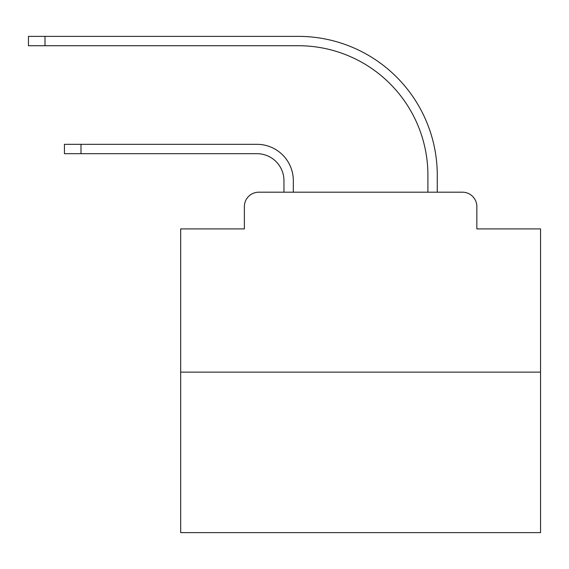 <?xml version="1.0" encoding="UTF-8"?>
<svg xmlns="http://www.w3.org/2000/svg" width="569" height="569" viewBox="0 0 569 569"><rect width="100%" height="100%" fill="white"/><g stroke="black" fill="none" stroke-linecap="round" stroke-linejoin="round"><path stroke-width="0.85" d="M244.371 206.59L244.371 228.902L244.371 206.59A14.396 14.396 0 0 1 258.767 192.194L283.959 192.194L283.959 180.679A26.992 26.992 0 0 0 256.968 153.687A26.992 26.992 0 0 1 283.959 180.679A26.992 26.992 0 0 0 256.968 153.687A26.992 26.992 0 0 1 283.959 180.679A26.992 26.992 0 0 0 256.968 153.687A26.992 26.992 0 0 1 283.959 180.679A26.992 26.992 0 0 0 256.968 153.687A26.992 26.992 0 0 1 283.959 180.679A26.992 26.992 0 0 0 256.968 153.687A26.992 26.992 0 0 1 283.959 180.679A26.992 26.992 0 0 0 256.968 153.687A26.992 26.992 0 0 1 283.959 180.679A26.992 26.992 0 0 0 256.968 153.687A26.992 26.992 0 0 1 283.959 180.679A26.992 26.992 0 0 0 256.968 153.687A26.992 26.992 0 0 1 283.959 180.679A26.992 26.992 0 0 0 256.968 153.687A26.992 26.992 0 0 1 283.959 180.679A26.992 26.992 0 0 0 256.968 153.687A26.992 26.992 0 0 1 283.959 180.679A26.992 26.992 0 0 0 256.968 153.687A26.992 26.992 0 0 1 283.959 180.679A26.992 26.992 0 0 0 256.968 153.687A26.992 26.992 0 0 1 283.959 180.679A26.992 26.992 0 0 0 256.968 153.687A26.992 26.992 0 0 1 283.959 180.679A26.992 26.992 0 0 0 256.968 153.687A26.992 26.992 0 0 1 283.959 180.679A26.992 26.992 0 0 0 256.968 153.687A26.992 26.992 0 0 1 283.959 180.679A26.992 26.992 0 0 0 256.968 153.687A26.992 26.992 0 0 1 283.959 180.679A26.992 26.992 0 0 0 256.968 153.687A26.992 26.992 0 0 1 283.959 180.679A26.992 26.992 0 0 0 256.968 153.687A26.992 26.992 0 0 1 283.959 180.679A26.992 26.992 0 0 0 256.968 153.687L64.439 153.687L80.99 153.687L64.439 153.687L64.439 144.327L80.99 144.327L80.99 153.687M540.55 372.126L180.679 372.126L180.679 532.634L540.55 532.634L540.55 228.902L476.85 228.902L476.85 206.59A14.396 14.396 0 0 0 462.455 192.194L258.767 192.194M180.679 372.126L180.679 228.902L244.371 228.902M80.99 144.327L256.968 144.327A36.345 36.345 0 0 1 293.32 180.679L293.32 192.194L293.32 180.679L293.32 192.194L293.32 180.679L293.32 192.194L293.32 180.679L293.32 192.194L293.32 180.679L293.32 192.194L293.32 180.679L293.32 192.194L293.32 180.679L293.32 192.194L293.32 180.679L293.32 192.194L293.32 180.679L293.32 192.194L293.32 180.679L293.32 192.194L293.32 180.679L293.32 192.194L293.32 180.679L293.32 192.194L293.32 180.679L293.32 192.194L293.32 180.679L293.32 192.194L293.32 180.679L293.32 192.194L293.32 180.679L293.32 192.194L293.32 180.679L293.32 192.194L293.32 180.679L293.32 192.194L293.32 180.679L293.32 192.194L304.472 192.194M416.757 192.194L427.909 192.194L427.909 175.28A129.554 129.554 0 0 0 298.355 45.726A129.554 129.554 0 0 1 427.909 175.28A129.554 129.554 0 0 0 298.355 45.726A129.554 129.554 0 0 1 427.909 175.28A129.554 129.554 0 0 0 298.355 45.726A129.554 129.554 0 0 1 427.909 175.28A129.554 129.554 0 0 0 298.355 45.726A129.554 129.554 0 0 1 427.909 175.28A129.554 129.554 0 0 0 298.355 45.726A129.554 129.554 0 0 1 427.909 175.28A129.554 129.554 0 0 0 298.355 45.726A129.554 129.554 0 0 1 427.909 175.28A129.554 129.554 0 0 0 298.355 45.726A129.554 129.554 0 0 1 427.909 175.28A129.554 129.554 0 0 0 298.355 45.726A129.554 129.554 0 0 1 427.909 175.28A129.554 129.554 0 0 0 298.355 45.726A129.554 129.554 0 0 1 427.909 175.28A129.554 129.554 0 0 0 298.355 45.726A129.554 129.554 0 0 1 427.909 175.28A129.554 129.554 0 0 0 298.355 45.726A129.554 129.554 0 0 1 427.909 175.28A129.554 129.554 0 0 0 298.355 45.726A129.554 129.554 0 0 1 427.909 175.28A129.554 129.554 0 0 0 298.355 45.726A129.554 129.554 0 0 1 427.909 175.28A129.554 129.554 0 0 0 298.355 45.726A129.554 129.554 0 0 1 427.909 175.28A129.554 129.554 0 0 0 298.355 45.726A129.554 129.554 0 0 1 427.909 175.28A129.554 129.554 0 0 0 298.355 45.726A129.554 129.554 0 0 1 427.909 175.28A129.554 129.554 0 0 0 298.355 45.726A129.554 129.554 0 0 1 427.909 175.28A129.554 129.554 0 0 0 298.355 45.726A129.554 129.554 0 0 1 427.909 175.28A129.554 129.554 0 0 0 298.355 45.726L28.45 45.726L28.45 36.366L45.001 36.366L45.001 45.726M45.001 36.366L298.355 36.366A138.914 138.914 0 0 1 437.269 175.28L437.269 192.194L437.269 175.28L437.269 192.194L437.269 175.28L437.269 192.194L437.269 175.28L437.269 192.194L437.269 175.28L437.269 192.194L437.269 175.28L437.269 192.194L437.269 175.28L437.269 192.194L437.269 175.28L437.269 192.194L437.269 175.28L437.269 192.194L437.269 175.28L437.269 192.194L437.269 175.28L437.269 192.194L437.269 175.28L437.269 192.194L437.269 175.28L437.269 192.194L437.269 175.28L437.269 192.194L437.269 175.28L437.269 192.194L437.269 175.28L437.269 192.194L437.269 175.28L437.269 192.194L437.269 175.28L437.269 192.194L437.269 175.28L437.269 192.194L462.455 192.194M476.85 228.902L476.85 206.59"/></g></svg>
